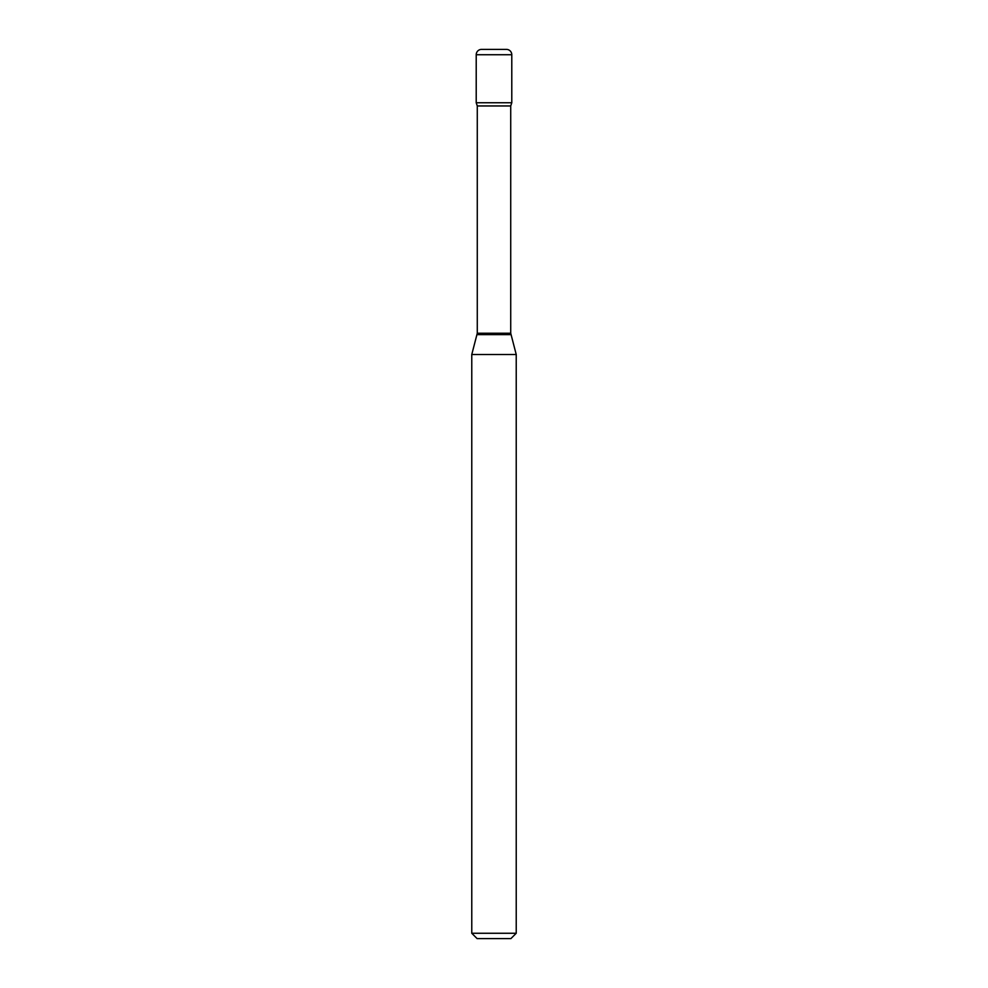 <?xml version="1.0" encoding="UTF-8"?>
<svg xmlns="http://www.w3.org/2000/svg" width="988" height="988" viewBox="0 0 988 988"><rect width="100%" height="100%" fill="white"/><g stroke="black" fill="none" stroke-linecap="round" stroke-linejoin="round"><path stroke-width="0.74" stroke-dasharray="4.94 3.71" d="M476.216 102.752L511.784 102.752L476.216 102.752M481.551 49.4L506.449 49.4M477.105 938.6L510.895 938.6M471.77 933.265L516.23 933.265M471.77 354.519L516.23 354.519M476.216 54.735L511.784 54.735M477.278 333.24L510.722 333.24M477.105 334.623L510.895 334.623M477.278 105.951L510.722 105.951"/><path stroke-width="1.48" d="M477.278 105.951L510.722 105.951L511.784 102.752L476.216 102.752L511.784 102.752L511.784 54.735A5.335 5.335 0 0 0 506.449 49.4L481.551 49.4A5.335 5.335 0 0 0 476.216 54.735L476.216 102.752L477.278 105.951L477.278 333.24L471.77 354.519L471.77 933.265L516.23 933.265L510.895 938.6L477.105 938.6L471.77 933.265M510.722 105.951L510.722 333.24L516.23 354.519L471.77 354.519M511.784 54.735L476.216 54.735M510.722 333.24L477.278 333.24M510.895 334.623L477.105 334.623M516.23 354.519L516.23 933.265"/></g></svg>
